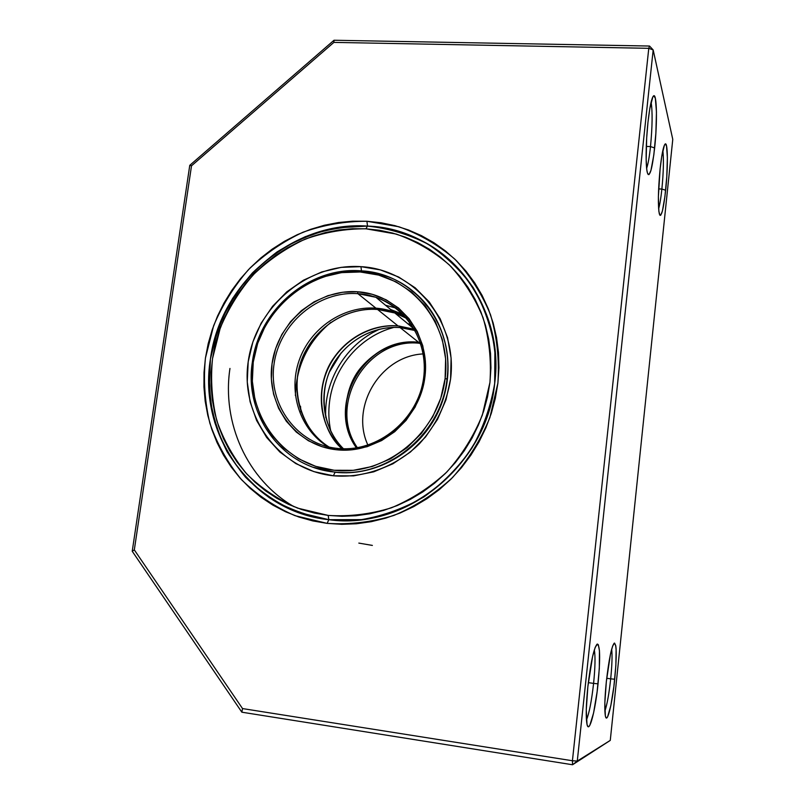 <?xml version="1.0" encoding="UTF-8"?>
<svg xmlns="http://www.w3.org/2000/svg" width="805" height="805" viewBox="0 0 805 805"><rect width="100%" height="100%" fill="white"/><g stroke="black" fill="none" stroke-linecap="round" stroke-linejoin="round"><path stroke-width="1.21" d="M330.795 431.218C328.671 421.397 328.269 411.456 329.597 401.403C333.874 366.879 360.449 336.128 393.796 327.414L389.509 328.702M420.713 343.393L419.677 343.302L419.586 342.417L419.677 343.302L420.713 343.393M421.025 344.379L419.677 343.302L421.025 344.379M357.39 447.721C326.9 404.653 367.281 336.983 419.677 343.302C367.281 336.983 326.9 404.653 357.39 447.721M423.279 353.918C380.705 355.78 349.923 406.515 367.915 445.135C349.923 406.515 380.705 355.78 423.279 353.918M342.024 448.727C320.803 431.067 313.165 387.175 333.451 358.366C353.274 330.09 381.63 324.375 397.972 325.874C369.173 323.691 340.102 341.541 327.776 368.569C315.399 395.587 321.125 428.944 342.024 448.727C321.265 429.005 315.6 395.647 328.038 368.63C340.424 341.582 369.465 323.821 398.083 325.934L414.454 329.275L394.822 312.974L377.535 309.452C359.241 307.56 325.009 315.651 305.306 351.453C285.554 388.443 304.401 434.318 329.064 447.047C301.503 429.739 289.84 392.689 301.191 361.002C312.39 329.265 344.983 307.047 377.535 309.452L397.972 325.874L414.525 329.295L397.972 325.874L377.535 309.452L376.971 308.255L377.535 309.452L394.822 312.974L406.988 318.508M396.13 308.124L385.494 305.236L396.13 308.124M300.949 411.727L300.496 406.223L300.949 411.727M411.566 324.546L407.733 323.691L411.566 324.546M328.843 519.688L361.445 519.628C383.371 515.864 404.231 508.277 424.034 496.856C442.71 483.433 458.679 467.152 471.951 448.033C483.272 427.686 490.849 406.163 494.683 383.452L494.884 349.581C491.322 327.353 484.127 306.735 473.29 287.727C460.601 270.118 445.336 255.507 427.485 243.895C408.578 234.275 388.574 228.338 367.493 226.084L366.929 221.264L398.857 226.758C419.405 233.993 438.051 244.77 454.775 259.089C469.979 275.199 481.903 293.775 490.547 314.815C497.017 336.832 499.462 359.594 497.893 383.12L489.893 417.543C480.847 439.711 468.379 459.725 452.48 477.596C434.962 493.757 415.45 506.355 393.947 515.411C371.829 522.163 349.551 524.81 327.122 523.371L328.843 519.688L297.649 512.232C278.027 503.759 260.659 492.097 245.555 477.254C232.082 460.923 221.828 442.69 214.804 422.555C209.783 401.765 208.324 380.594 210.417 359.05L218.346 327.705C226.779 307.611 238.139 289.347 252.428 272.905C268.156 257.872 285.775 245.807 305.286 236.69C325.522 229.526 346.261 225.984 367.493 226.084C385.343 227.111 402.339 231.458 418.469 239.135C474.336 265.549 506.999 333.894 491.875 399.743C477.093 465.632 416.255 517.484 352.047 520.433L328.843 519.688L327.122 523.371L295.033 515.673C274.847 506.929 256.996 494.914 241.47 479.639C227.634 462.825 217.109 444.058 209.904 423.35C204.762 401.967 203.273 380.202 205.436 358.054L213.597 325.824C222.261 305.165 233.943 286.389 248.634 269.484C264.795 254.028 282.907 241.611 302.972 232.232C323.771 224.847 345.093 221.184 366.929 221.264L367.493 226.084L335.916 227.895C315.057 232.554 295.425 240.574 277.041 251.955C259.743 265.046 244.921 280.573 232.565 298.544C221.908 317.583 214.522 337.748 210.417 359.05L209.189 391.17C211.685 412.502 217.652 432.698 227.08 451.736C238.381 469.677 252.498 485.033 269.434 497.802C287.687 508.73 307.49 516.025 328.843 519.688L328.168 515.411L297.729 508.166C278.57 499.905 261.615 488.534 246.853 474.065C233.692 458.136 223.679 440.335 216.807 420.683C211.906 400.377 210.467 379.708 212.51 358.658L220.248 328.038C228.479 308.406 239.578 290.555 253.545 274.495C268.91 259.814 286.127 248.031 305.186 239.135C324.958 232.142 345.204 228.701 365.933 228.801L367.493 226.084C292.577 220.701 220.077 283.159 210.417 359.05C197.809 434.579 251.764 511.94 328.843 519.688C251.764 511.94 197.809 434.579 210.417 359.05C220.077 283.159 292.577 220.701 367.493 226.084C385.343 227.111 402.339 231.458 418.469 239.135C469.647 262.883 502.431 322.594 494.683 383.452C487.458 455.992 421.78 518.299 352.047 520.433L328.843 519.688C405.297 530.827 486.995 464.948 494.683 383.452C505.751 302.167 442.609 228.228 367.493 226.084L365.933 228.801L396.231 234.064C415.712 240.967 433.382 251.23 449.23 264.825C463.61 280.13 474.89 297.759 483.06 317.713C489.158 338.583 491.453 360.157 489.943 382.435L482.356 415.048C473.783 436.028 461.969 454.986 446.916 471.921C430.333 487.226 411.858 499.181 391.502 507.784C370.542 514.204 349.43 516.75 328.168 515.411L328.843 519.688M610.683 678.836C612.052 665.182 612.384 655.29 611.669 649.162C612.384 655.29 612.052 665.182 610.683 678.836L606.698 678.283L610.683 678.836C609.043 693.84 607.101 704.606 604.867 711.137C607.101 704.606 609.043 693.84 610.683 678.836L614.718 679.239L610.683 678.836M606.346 681.543C608.882 659.557 611.508 646.767 614.205 643.185C616.721 643.93 616.882 655.944 614.718 679.239C612.293 703.399 607.212 724.349 605.461 716.359C604.344 710.483 604.636 698.881 606.346 681.543L604.847 702.614L605.35 715.836L605.944 717.607L606.708 717.919L607.614 716.802L610.824 705.643L613.893 686.403L615.865 665.343L616.117 649.122L615.785 645.781L614.527 643.064L612.655 646.013L610.432 654.324L606.346 681.543M661.881 189.044C663.511 172.079 663.833 159.209 662.847 150.434C663.833 159.209 663.511 172.079 661.881 189.044L658.621 188.903L661.881 189.044C660.915 198.09 659.828 204.691 658.611 208.847C659.828 204.691 660.915 198.09 661.881 189.044L665.654 190.232L661.881 189.044M660.11 168.939C661.71 154.469 663.37 146.188 665.091 144.075C667.888 140.996 668.13 167.42 665.654 190.232C663.401 209.884 661.308 217.843 659.375 214.11C657.826 206.01 658.067 190.946 660.11 168.939L658.379 196.772L658.872 211.494L659.989 215.348L660.724 215.237L662.394 211.051L664.92 196.551L666.782 176.667L667.385 157.7L666.51 145.796L665.202 143.994L664.397 145.172L661.73 156.452L660.11 168.939M650.5 146.58C652.412 126.496 652.614 111.684 651.104 102.124C652.614 111.684 652.412 126.496 650.5 146.58L646.274 146.419L650.5 146.58C649.383 156.874 648.095 164.119 646.636 168.315C648.095 164.119 649.383 156.874 650.5 146.58L654.646 147.949L650.5 146.58M647.975 122.28C649.675 107.115 651.507 98.351 653.459 95.986C656.89 92.142 657.464 122.511 654.646 147.949C652.151 169.332 649.746 177.664 647.431 172.944C645.519 167.158 645.731 142.727 647.975 122.28L646.677 137.947L646.163 159.782L646.817 169.855L647.421 172.914L648.166 174.504L649.031 174.584L650.963 170.368L653.841 154.832L655.884 133.067L656.457 111.935L655.34 98.24L653.791 95.785L652.845 96.841L649.796 108.715L647.975 122.28M593.587 683.395C595.197 667.405 595.438 656.236 594.321 649.887C595.438 656.236 595.197 667.405 593.587 683.395L588.314 682.64L593.587 683.395C591.595 701.064 589.21 713.28 586.432 720.032C589.21 713.28 591.595 701.064 593.587 683.395L598.055 683.827L593.587 683.395M587.861 686.635C590.729 662.455 593.778 648.317 597.028 644.211C600.117 644.845 600.46 658.047 598.055 683.827C595.308 710.966 589.169 734.422 587.046 724.53C585.738 717.788 586.02 705.16 587.861 686.635L586.261 709.909L587.016 724.43L587.761 726.341L588.697 726.643L589.803 725.355L593.587 712.948L597.129 691.706L599.312 668.532L599.453 650.702L598.336 644.775L597.461 644.05L595.207 647.311L592.591 656.508L587.861 686.635M610.271 740.399L572.546 764.75L577.276 761.067L610.271 740.399L572.546 764.75L577.276 761.067L653.177 49.95L649.534 46.046L334.015 40.25L189.769 165.327L132.231 551.254L241.852 712.194L572.546 764.75L241.852 712.194L242.526 708.571L572.425 760.755L572.546 764.75L572.425 760.755L648.78 48.32L653.177 49.95L649.534 46.046L648.78 48.32L333.884 42.393L191.51 165.81L134.314 549.896L132.231 551.254L189.769 165.327L191.51 165.81L189.769 165.327L334.015 40.25L333.884 42.393L334.015 40.25L649.534 46.046L648.78 48.32L653.177 49.95L672.769 139.376L610.271 740.399L577.276 761.067L572.425 760.755L242.526 708.571L241.852 712.194L132.231 551.254L134.314 549.896L242.526 708.571L134.314 549.896L191.51 165.81L333.884 42.393L648.78 48.32L572.425 760.755L577.276 761.067L653.177 49.95L672.769 139.376L610.271 740.399M327.122 523.371L341.723 524.317L356.464 523.763L371.196 521.69L385.756 518.118L400.005 513.067L413.79 506.576L426.962 498.708L439.389 489.551L450.921 479.176L461.436 467.695L470.824 455.238L478.995 441.935L485.848 427.918L491.312 413.337L495.337 398.344L497.893 383.12L498.939 367.805L498.486 352.56L496.544 337.557L493.133 322.936L488.313 308.848L482.135 295.445L474.668 282.837L466.015 271.164L456.254 260.518L445.507 250.999L433.875 242.697L421.488 235.674L408.467 229.978L394.943 225.662L381.057 222.754L366.929 221.264L352.691 221.184L338.482 222.522L324.435 225.239L310.66 229.314L297.297 234.688L284.447 241.309L272.231 249.117L260.74 258.043L250.083 267.985L240.353 278.872L231.639 290.595L223.991 303.062L217.501 316.154L212.208 329.758L208.173 343.775L205.436 358.054L204.017 372.494L203.937 386.953L205.195 401.313L207.811 415.43L211.745 429.196L216.998 442.468L223.498 455.137L231.226 467.061L240.111 478.13L250.073 488.233L261.031 497.269L272.895 505.138L285.564 511.759L298.907 517.041L312.803 520.926L327.122 523.371M335.081 472.263C376.156 476.791 419.797 451.504 438.312 411.617C456.948 371.769 447.932 322.996 417.865 295.445C446.986 322.181 456.526 368.851 439.882 408.075C423.329 447.318 382.617 474.024 342.377 472.756L335.081 472.263L313.548 467.323L335.081 472.263L333.391 475.785L335.081 472.263L334.377 472.012C281.77 467.333 243.835 414.645 252.337 362.31C258.777 309.734 309.382 266.566 360.882 270.832C309.382 266.566 258.777 309.734 252.337 362.31C243.835 414.645 281.77 467.333 334.377 472.012C386.601 478.975 441.522 434.207 447.037 379.004L445.115 378.592C438.926 432.979 385.766 476.369 334.115 470.261C282.354 464.958 245.515 413.901 253.243 362.149L252.337 362.31L253.243 362.149L257.67 343.373L265.469 325.643L276.336 309.603L289.891 295.817L305.648 284.799L323.057 276.97L341.481 272.623L360.248 271.979L378.662 275.079L396.02 281.851L411.657 292.094L424.919 305.447L435.284 321.426L442.287 339.418L445.618 358.738L445.115 378.592L440.768 398.203L432.748 416.749L421.367 433.472L407.089 447.691L390.516 458.84L372.333 466.477L353.274 470.321L334.115 470.261L315.62 466.326L298.484 458.739L283.37 447.822L270.822 434.026L261.273 417.916L255.044 400.115L252.347 381.298L253.243 362.149C260.236 310.317 309.362 268.437 360.248 271.979C411.194 274.726 452.078 324.274 445.115 378.592L447.037 379.004C454.815 323.952 412.573 272.875 360.882 270.832L374.778 272.794L388.191 276.809C427.173 291.158 452.963 334.669 447.037 379.004C441.673 431.379 391.894 475.111 341.682 472.505L335.081 472.263M360.942 266.656C414.666 269.484 457.894 321.698 450.579 379.064C446.624 403.637 436.23 425.221 419.385 443.807C396.04 466.699 364.162 478.412 333.391 475.785C278.772 470.12 240.031 416.235 248.202 361.717C255.598 307.128 307.309 262.994 360.942 266.656L361.465 270.872L360.942 266.656L341.159 267.361L321.748 271.949L303.415 280.221L286.811 291.833L272.543 306.353L261.092 323.258L252.881 341.944L248.202 361.717L247.246 381.892L250.083 401.735L256.624 420.502L266.666 437.487L279.888 452.048L295.817 463.579L313.88 471.619L333.391 475.785L353.606 475.876L373.721 471.831L392.931 463.781L410.429 452.028L425.503 437.014L437.528 419.355L446 399.763L450.579 379.064L451.102 358.094L447.56 337.708L440.154 318.72L429.196 301.875L415.179 287.808L398.686 277.031L380.363 269.896L360.942 266.656M229.958 368.449C221.717 422.816 247.115 479.71 294.137 506.778M365.933 228.801L379.346 230.24L392.518 233.027L405.348 237.143L417.684 242.557L429.427 249.248L440.446 257.147L450.629 266.183L459.856 276.296L468.047 287.385L475.111 299.339L480.947 312.058L485.496 325.411L488.705 339.267L490.537 353.486L490.949 367.925L489.943 382.435L487.518 396.865L483.694 411.053L478.512 424.859L472.022 438.131L464.284 450.74L455.399 462.543L445.437 473.41L434.519 483.242L422.766 491.936L410.288 499.392L397.237 505.55L383.744 510.36L369.938 513.761L355.981 515.743L342.014 516.287L328.168 515.411L314.584 513.117L301.402 509.454L288.743 504.463L276.719 498.215L265.449 490.768L255.034 482.215L245.565 472.636L237.123 462.14L229.767 450.84L223.569 438.826L218.578 426.227L214.814 413.166L212.319 399.753L211.101 386.118L211.172 372.373L212.51 358.658L215.106 345.083L218.93 331.781L223.951 318.84L230.129 306.403L237.384 294.56L245.676 283.41L254.923 273.076L265.056 263.627L275.974 255.165L287.586 247.749L299.802 241.47L312.501 236.378L325.582 232.524L338.925 229.958L352.419 228.711L365.933 228.801M400.125 327.595L415.219 330.553L400.125 327.595L418.66 342.336L400.125 327.595L399.552 326.055L400.125 327.595C371.719 325.431 343.031 342.839 330.603 369.374C318.146 395.879 323.278 428.803 343.463 448.767C322.714 430.635 316.174 387.165 336.42 359.161C356.202 331.64 383.985 326.126 400.125 327.595M420.411 342.457L418.389 342.266C365.4 335.866 324.908 404.814 356.424 447.872C340.646 426.318 342.628 387.899 361.948 366.446C380.856 345.013 404.009 341.048 418.389 342.266L420.411 342.457L418.479 342.316C365.792 335.947 325.109 404.835 356.454 447.872M379.437 329.235C346.009 344.168 323.6 381.087 325.773 417.634M373.077 332.455L379.427 329.235M358.829 543.093L372.373 545.418M330.02 471.438L330.593 471.67L330.02 471.438M337.486 448.415C377.736 452.953 418.862 419.224 423.762 377.002C429.266 334.84 397.71 296.029 357.873 293.664L357.631 291.782C398.304 294.177 430.544 333.793 424.929 376.861C419.928 419.989 377.907 454.433 336.812 449.784L337.486 448.415C297.156 444.501 268.055 404.764 274.032 364.162C279.426 323.499 318.096 290.696 357.873 293.664L375.925 297.297C410.057 308.637 431.188 347.83 422.253 385.464C413.669 423.158 376.509 451.384 339.881 448.616L337.486 448.415L336.812 449.784C295.626 445.779 265.952 405.207 272.05 363.759C277.564 322.262 317.029 288.764 357.631 291.782L357.873 293.664L375.925 308.164C386.863 308.999 397.026 312.209 406.394 317.824L393.283 311.696L375.925 308.164L357.873 293.664C318.096 290.696 279.426 323.499 274.032 364.162C268.055 404.764 297.156 444.501 337.486 448.415M403.315 314.483L390.646 309.512M375.925 308.164C343.081 305.739 310.227 328.309 299.138 360.419C287.878 392.458 300.034 429.769 328.098 446.825C300.034 429.769 287.878 392.458 299.138 360.419C310.227 328.309 343.081 305.739 375.925 308.164M336.812 449.784L352.047 449.784L367.181 446.674L381.61 440.566L394.742 431.701L406.062 420.401L415.088 407.129L421.458 392.417L424.929 376.861L425.372 361.093L422.766 345.748L417.252 331.419L409.061 318.679L398.545 308.003L386.128 299.792L372.313 294.318L357.631 291.782L342.648 292.245L327.917 295.666L313.99 301.895L301.362 310.69L290.504 321.708L281.81 334.548L275.582 348.736L272.05 363.759L271.376 379.075L273.569 394.118L278.59 408.316L286.258 421.146L296.321 432.094L308.406 440.748L322.081 446.725L336.812 449.784M330.825 322.382C308.074 341.531 296.27 365.933 295.405 395.577M341.139 352.952L329.416 372.061M375.925 297.297L393.283 311.696M341.682 472.505L342.377 472.756"/></g></svg>
